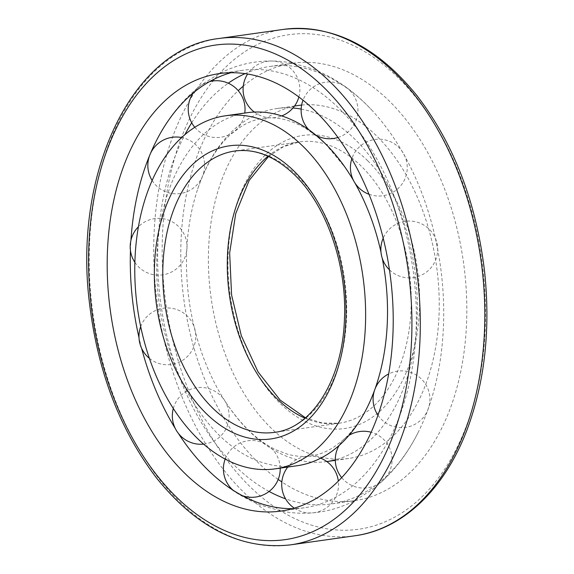 <?xml version="1.0" encoding="UTF-8"?>
<svg xmlns="http://www.w3.org/2000/svg" width="574" height="574" viewBox="0 0 574 574"><rect width="100%" height="100%" fill="white"/><g stroke="black" fill="none" stroke-linecap="round" stroke-linejoin="round"><path stroke-width="0.43" stroke-dasharray="2.87 2.15" d="M230.97 72.726A220.89 141.046 82 0 1 242.422 70.344A220.89 141.046 82 0 1 386.618 178.27A220.89 141.046 82 0 1 400.494 413.639A220.89 141.046 82 0 1 304.213 507.782A220.89 141.046 82 0 1 292.546 508.664M178.306 433.298A220.89 141.046 82 0 1 175.314 428.541M141.649 348.411A220.89 141.046 82 0 1 139.001 337.656M130.456 250.494A220.89 141.046 82 0 1 130.944 240.291M149.599 155.54A220.89 141.046 82 0 1 150.496 153.402M245.055 73.644A220.89 141.046 82 0 1 269.787 66.476A220.89 141.046 82 0 1 372.418 110.782A220.89 141.046 82 0 1 427.852 409.771A220.89 141.046 82 0 1 417.922 432.911A220.89 141.046 82 0 1 331.578 503.915A220.89 141.046 82 0 1 285.572 498.842M269.091 491.452A220.89 141.046 82 0 1 184.964 134.524M191.716 122.779A220.89 141.046 82 0 1 228.251 83.201M243.261 86.172A220.89 141.046 82 0 1 292.912 63.212A220.89 141.046 82 0 1 437.101 171.138A220.89 141.046 82 0 1 450.977 406.507A220.89 141.046 82 0 1 354.703 500.65A220.89 141.046 82 0 1 281.848 481.959M278.196 479.455A220.89 141.046 82 0 1 182.561 288.665A220.89 141.046 82 0 1 238.224 90.656M301.615 105.071A178.277 113.831 82 0 1 376.644 135.966A178.277 113.831 82 0 1 438.285 326.915A178.277 113.831 82 0 1 348.741 458.454A178.277 113.831 82 0 1 211.089 297.849A178.277 113.831 82 0 1 298.867 105.408M301.149 109.082A178.277 113.831 82 0 1 354.746 139.059A178.277 113.831 82 0 1 416.875 323.492A178.277 113.831 82 0 1 335.295 459.839M326.793 461.553A178.277 113.831 82 0 1 228.416 406.205A178.277 113.831 82 0 1 197.721 188.939A178.277 113.831 82 0 1 276.977 108.5A178.277 113.831 82 0 1 292.97 108.005M353.749 180.946A178.277 113.831 82 0 1 354.703 182.611M380.985 252.18A178.277 113.831 82 0 1 382.262 258.3M297.023 465.758A178.277 113.831 82 0 1 159.371 305.153A178.277 113.831 82 0 1 247.157 112.712M467.58 422.765A249.726 159.457 82 0 1 187.82 388.584A249.726 159.457 82 0 1 316.016 34.44A249.726 159.457 82 0 1 467.58 422.765M355.019 535.75A255.695 163.267 82 0 1 157.592 305.404A255.695 163.267 82 0 1 283.499 29.389M290.509 544.87A255.695 163.267 82 0 1 93.081 314.523A255.695 163.267 82 0 1 218.981 38.501M268.015 156.221A142.051 90.706 82 0 1 299.391 141.914L234.874 151.027A142.051 90.706 82 0 1 296.844 175.379A142.051 90.706 82 0 1 345.964 327.532A142.051 90.706 82 0 1 274.609 432.344L339.126 423.225A142.051 90.706 82 0 1 305.016 418.173M268.546 156.458L283.405 146.722L299.391 141.914A142.051 90.706 82 0 1 361.362 166.266A142.051 90.706 82 0 1 410.482 318.419A142.051 90.706 82 0 1 339.126 423.225L322.437 423.038L305.461 417.8M367.676 160.742A148.02 94.516 82 0 1 375.669 414.815A148.02 94.516 82 0 1 228.072 270.232A148.02 94.516 82 0 1 367.676 160.742M242.422 70.344L219.297 73.608M304.213 507.782L281.088 511.047M201.582 463.469C219.397 482.763 239.272 496.689 261.213 505.264L280.973 511.004C293.687 513.558 306.373 513.938 319.029 512.144C331.679 510.308 343.747 506.376 355.234 500.349L372.591 489.285C391.116 475.007 406.227 456.215 417.922 432.911M156.078 141.347C167.859 117.878 183.099 98.986 201.804 84.672L219.196 73.68C230.705 67.703 242.788 63.829 255.452 62.042C268.115 60.306 280.801 60.744 293.508 63.348L313.246 69.174C335.008 77.763 354.732 91.632 372.418 110.782M292.912 63.212L269.787 66.476M354.703 500.65L331.578 503.915M294.541 106.018L276.977 108.5M348.741 458.454L335.302 460.355M228.416 406.205C243.441 427.494 259.276 442.023 275.929 449.794L287.344 454.127C295.624 456.43 303.517 457.019 311.036 455.885C318.577 454.838 326.003 452.018 333.322 447.44L342.448 440.581C356.397 428.513 367.676 410.087 376.279 385.319M197.721 188.939C206.267 164.322 217.46 145.975 231.308 133.893L241.08 126.567C248.391 122.061 255.817 119.313 263.351 118.316C270.691 117.268 278.39 117.857 286.455 120.074C299.398 123.539 312.6 131.719 326.061 144.598L345.584 168.053M374.887 389.344A28.413 28.413 0 0 0 374.671 389.933M377.972 415.217A28.413 28.413 0 0 0 416.415 423.469A28.413 28.413 0 0 0 426.288 385.405A28.413 28.413 0 0 0 388.677 373.932M341.702 477.64A28.413 28.413 0 0 0 387.536 475.121A28.413 28.413 0 0 0 371.156 432.244M349.049 435.322A28.413 28.413 0 0 0 339.055 445.532M294.304 508.162A28.413 28.413 0 0 0 338.337 481.112M320.701 458.196A28.413 28.413 0 0 0 287.761 467.064M232.936 490.117A28.413 28.413 0 0 0 242.486 495.728M280.22 468.133A28.413 28.413 0 0 0 225.173 459.049M203.67 444.111A28.413 28.413 0 0 0 206.296 387.995A28.413 28.413 0 0 0 173.312 408.423M149.427 358.37A28.413 28.413 0 0 0 191.25 351.762A28.413 28.413 0 0 0 180.042 310.921A28.413 28.413 0 0 0 140.702 326.592M134.861 262.325A28.413 28.413 0 0 0 175.838 269.328A28.413 28.413 0 0 0 179.927 227.957A28.413 28.413 0 0 0 138.37 226.802M152.117 180.43A28.413 28.413 0 0 0 199.652 181.506A28.413 28.413 0 0 0 181.592 137.523M194.773 127.277A28.413 28.413 0 0 0 244.768 113.049M209.56 81.608A28.413 28.413 0 0 0 193.381 92.794M254.325 112.059A28.413 28.413 0 0 0 281.698 115.926M298.86 97.02A28.413 28.413 0 0 0 247.602 74.039M308.733 129.702A28.413 28.413 0 0 0 316.288 135.486M337.95 137.48A28.413 28.413 0 0 0 350.255 90.907A28.413 28.413 0 0 0 302.993 100.22M369.003 194.27A28.413 28.413 0 0 0 405.509 177.402A28.413 28.413 0 0 0 388.562 140.924A28.413 28.413 0 0 0 351.797 158.89M389.452 269.816A28.413 28.413 0 0 0 431.87 266.666A28.413 28.413 0 0 0 423.612 224.936A28.413 28.413 0 0 0 383.188 238.167"/><path stroke-width="0.86" d="M377.369 416.903A220.89 141.046 82 0 1 281.088 511.047A220.89 141.046 82 0 1 110.538 312.055A220.89 141.046 82 0 1 219.297 73.608A220.89 141.046 82 0 1 363.493 181.535A220.89 141.046 82 0 1 377.369 416.903M292.546 508.664A220.89 141.046 82 0 1 201.582 463.469A220.89 141.046 82 0 1 178.306 433.298M175.314 428.541A220.89 141.046 82 0 1 141.649 348.411M139.001 337.656A220.89 141.046 82 0 1 130.456 250.494M130.944 240.291A220.89 141.046 82 0 1 149.599 155.54M150.496 153.402A220.89 141.046 82 0 1 156.078 141.347A220.89 141.046 82 0 1 230.97 72.726M285.572 498.842A220.89 141.046 82 0 1 269.091 491.452M184.964 134.524A220.89 141.046 82 0 1 191.716 122.779M228.251 83.201A220.89 141.046 82 0 1 245.055 73.644M281.848 481.959A220.89 141.046 82 0 1 278.196 479.455M238.224 90.656A220.89 141.046 82 0 1 243.261 86.172M303.036 146.363A178.277 113.831 82 0 1 364.677 337.311A178.277 113.831 82 0 1 275.133 468.85A178.277 113.831 82 0 1 137.48 308.245A178.277 113.831 82 0 1 225.259 115.805A178.277 113.831 82 0 1 303.036 146.363M294.541 106.018L298.867 105.408A178.277 113.831 82 0 1 301.615 105.071M335.295 459.839A178.277 113.831 82 0 1 326.843 461.546A178.277 113.831 82 0 1 326.793 461.553M292.97 108.005A178.277 113.831 82 0 1 301.149 109.082M225.259 115.805L247.157 112.712A178.277 113.831 82 0 1 324.927 143.27A178.277 113.831 82 0 1 345.584 168.053A178.277 113.831 82 0 1 353.749 180.946M354.703 182.611A178.277 113.831 82 0 1 380.985 252.18M382.262 258.3A178.277 113.831 82 0 1 376.279 385.319A178.277 113.831 82 0 1 297.023 465.758L275.133 468.85M393.972 433.169A249.726 159.457 82 0 1 114.212 398.98A249.726 159.457 82 0 1 242.407 44.837A249.726 159.457 82 0 1 393.972 433.169M466.468 426.776A255.695 163.267 82 0 1 355.019 535.75C404.082 529.199 446.665 487.147 468.642 425.442C485.116 378.897 490.44 327.675 484.607 271.789C476.391 202.493 453.919 143.873 417.19 95.93C377.061 46.243 332.497 24.058 283.499 29.389A255.695 163.267 82 0 1 450.411 154.327A255.695 163.267 82 0 1 466.468 426.776M401.951 435.888A255.695 163.267 82 0 1 290.509 544.87C241.503 550.193 196.939 528.015 156.81 478.321C120.081 430.385 97.609 371.765 89.393 302.469C73.221 172.279 132.407 48.044 218.981 38.501A255.695 163.267 82 0 1 385.893 163.439A255.695 163.267 82 0 1 401.951 435.888M294.067 171.138A148.02 94.516 82 0 1 302.06 425.219A148.02 94.516 82 0 1 154.456 280.629A148.02 94.516 82 0 1 294.067 171.138M274.609 432.344A142.051 90.706 82 0 1 164.932 304.371A142.051 90.706 82 0 1 234.874 151.027C255.114 148.329 274.968 156.236 294.44 174.754C326.491 205.313 347.385 265.475 344.407 320.091C342.319 380.82 311.158 428.469 274.609 432.344M305.016 418.173A142.051 90.706 82 0 1 229.442 295.258A142.051 90.706 82 0 1 268.015 156.221M283.499 29.389L218.981 38.501M355.019 535.75L290.509 544.87M305.461 417.8L280.191 400.114L258.092 371.966L241.36 335.84L231.58 294.957L229.65 252.969L235.72 213.614L249.166 180.451L268.546 156.458M335.302 460.355L326.843 461.546M374.671 389.933A28.413 28.413 0 0 0 377.972 415.217M388.677 373.932A28.413 28.413 0 0 0 374.887 389.344M339.055 445.532A28.413 28.413 0 0 0 341.702 477.64M371.156 432.244A28.413 28.413 0 0 0 349.049 435.322M287.761 467.064A28.413 28.413 0 0 0 294.304 508.162M338.337 481.112A28.413 28.413 0 0 0 320.701 458.196M225.173 459.049A28.413 28.413 0 0 0 232.936 490.117M242.486 495.728A28.413 28.413 0 0 0 280.22 468.133M173.312 408.423A28.413 28.413 0 0 0 203.67 444.111M140.702 326.592A28.413 28.413 0 0 0 140.666 326.685A28.413 28.413 0 0 0 149.427 358.37M138.37 226.802A28.413 28.413 0 0 0 134.861 262.325M181.592 137.523A28.413 28.413 0 0 0 152.117 180.43M193.381 92.794A28.413 28.413 0 0 0 194.773 127.277M244.768 113.049A28.413 28.413 0 0 0 209.56 81.608M247.602 74.039A28.413 28.413 0 0 0 254.325 112.059M281.698 115.926A28.413 28.413 0 0 0 298.86 97.02M302.993 100.22A28.413 28.413 0 0 0 308.733 129.702M316.288 135.486A28.413 28.413 0 0 0 337.95 137.48M351.797 158.89A28.413 28.413 0 0 0 369.003 194.27M383.188 238.167A28.413 28.413 0 0 0 389.452 269.816"/></g></svg>
